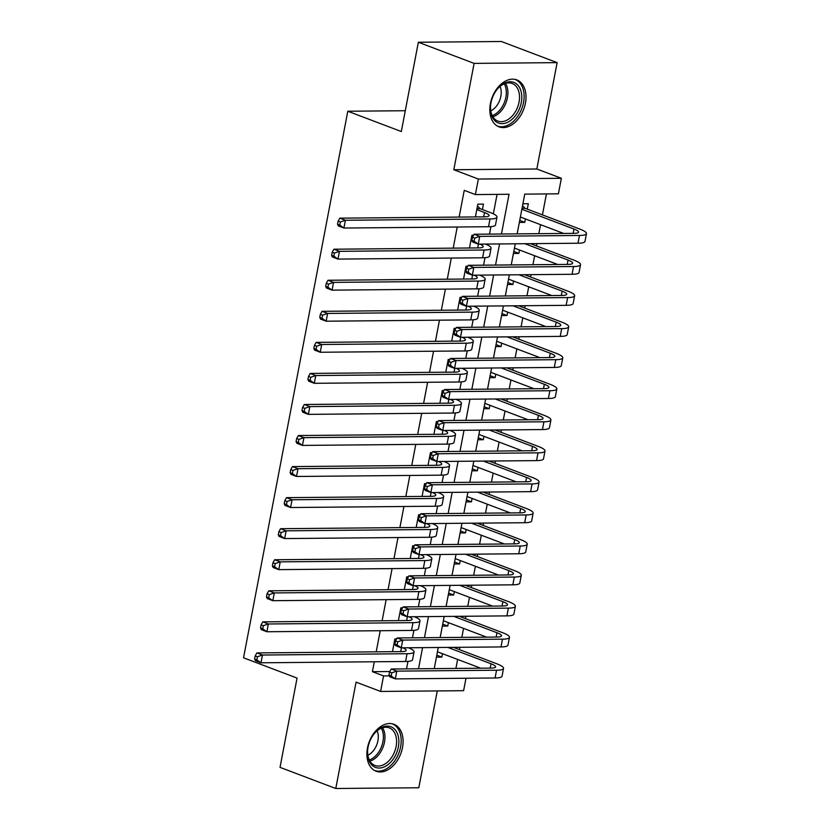 <?xml version="1.0" encoding="UTF-8"?>
<svg xmlns="http://www.w3.org/2000/svg" width="830" height="830" viewBox="0 0 830 830"><rect width="100%" height="100%" fill="white"/><g stroke="black" fill="none" stroke-linecap="round" stroke-linejoin="round"><path stroke-width="1.25" d="M402.498 747.591A25.108 16.859 110.8 0 0 393.887 724.279A25.108 16.859 110.8 0 0 367.493 747.913A25.108 16.859 110.8 0 0 376.094 771.226A25.108 16.859 110.8 0 0 402.498 747.591M525.411 103.221A25.108 16.859 110.8 0 0 516.81 79.908A25.108 16.859 110.8 0 0 490.416 103.543A25.108 16.859 110.8 0 0 499.017 126.855A25.108 16.859 110.8 0 0 525.411 103.221M465.993 678.255L463.617 690.685L380.607 691.442L383.564 675.911L389.312 675.859M405.289 110.722L347.801 111.241L243.543 657.796L297.057 678.089L280.032 767.366L335.787 788.5L418.797 787.753L437.265 690.923M347.801 111.241L401.326 131.534L418.351 42.247L501.372 41.5L557.127 62.634L474.106 63.381L453.813 169.745L478.35 179.041L561.36 178.294L558.403 193.815L524.747 194.127L517.163 233.863M453.813 169.745L536.834 168.998L557.127 62.634M536.834 168.998L561.36 178.294M455.909 668.43L457.621 659.445M459.488 649.651L459.934 647.307M461.833 637.378L463.545 628.383M465.412 618.589L465.858 616.254M467.757 606.315L469.469 597.33M471.336 587.536L471.782 585.192M473.681 575.263L475.393 566.278M477.26 556.484L477.707 554.139M479.605 544.21L481.317 535.226M483.185 525.432L483.631 523.087M485.529 513.158L487.241 504.173M489.109 494.379L489.555 492.034M491.453 482.106L493.165 473.121M495.033 463.327L495.479 460.982M497.377 451.053L499.089 442.058M500.957 432.264L501.403 429.93M503.302 419.99L505.014 411.006M506.881 401.212L507.327 398.867M509.226 388.938L510.938 379.953M512.805 370.159L513.251 367.815M515.15 357.886L516.862 348.901M518.729 339.107L519.175 336.762M521.074 326.833L522.786 317.849M524.653 308.055L525.1 305.71M526.998 295.781L528.71 286.796M530.577 277.002L531.024 274.657M532.922 264.728L534.634 255.733M536.502 245.939L536.948 243.605M538.846 233.666L540.558 224.681M542.426 214.887L546.42 193.929M418.351 42.247L474.106 63.381M396.615 638.913L394.904 638.934L392.466 651.695M402.54 607.861L400.828 607.871L398.39 620.633M408.464 576.809L406.752 576.819L404.314 589.58M414.388 545.756L412.676 545.767L410.238 558.528M420.312 514.693L418.6 514.714L416.162 527.475M426.236 483.641L424.524 483.662L422.086 496.423M432.16 452.589L430.448 452.609L428.01 465.371M438.084 421.536L436.373 421.547L433.934 434.308M444.009 390.484L442.297 390.494L439.858 403.256M449.933 359.432L448.221 359.442L445.783 372.203M455.857 328.369L454.145 328.389L451.707 341.151M461.781 297.316L460.069 297.337L457.631 310.098M467.705 266.264L465.993 266.285L463.555 279.046M473.629 235.212L471.907 235.222L469.479 247.983M519.725 220.438L524.768 222.347L525.411 218.944M527.278 209.15L528.316 203.713L522.91 203.765M513.801 251.49L518.843 253.399L519.487 249.996M507.877 282.542L512.919 284.451L513.562 281.048M501.953 313.605L506.995 315.514L507.638 312.101M496.029 344.658L501.071 346.567L501.714 343.163M490.105 375.71L495.147 377.619L495.79 374.216M484.181 406.762L489.223 408.671L489.876 405.268M478.256 437.815L483.299 439.724L483.952 436.321M472.332 468.867L477.375 470.776L478.028 467.373M466.408 499.93L471.45 501.839L472.104 498.436M460.484 530.982L465.526 532.891L466.18 529.488M454.56 562.035L459.602 563.943L460.256 560.541M448.636 593.087L453.678 594.996L454.332 591.593M442.722 624.139L447.754 626.048L448.408 622.645M519.352 222.399L524.768 222.347M513.428 253.451L518.843 253.399M507.504 284.503L512.919 284.451M501.579 315.556L506.995 315.514M495.655 346.608L501.071 346.567M489.731 377.671L495.147 377.619M483.807 408.723L489.223 408.671M477.883 439.776L483.299 439.724M471.959 470.828L477.375 470.776M466.035 501.88L471.45 501.839M460.111 532.943L465.526 532.891M454.186 563.995L459.602 563.943M448.262 595.048L453.678 594.996M442.338 626.1L447.754 626.048M436.424 657.153L441.83 657.101L442.483 653.698M501.455 234.008L509.039 194.272L475.383 194.573L464.24 190.35L459.135 217.076M457.237 227.015L453.211 248.139M451.313 258.068L447.287 279.191M445.388 289.12L441.363 310.244M439.464 320.173L435.439 341.296M433.54 351.225L429.515 372.348M427.616 382.288L423.591 403.401M421.692 413.34L417.666 434.464M415.768 444.392L411.742 465.516M409.854 475.445L405.818 496.568M403.93 506.497L399.894 527.621M398.006 537.55L393.97 558.673M392.082 568.612L388.046 589.725M386.158 599.665L382.122 620.788M380.233 630.717L376.198 651.841M374.309 661.769L372.411 671.688L389.81 671.522M406.544 668.876L407.976 661.386M410.414 648.614L410.58 647.753M412.469 637.824L413.9 630.333M416.338 617.562L416.504 616.7M418.393 606.772L419.824 599.281M422.263 586.509L422.429 585.648M424.317 575.709L425.749 568.228M428.187 555.457L428.353 554.585M430.241 544.656L431.673 537.176M434.111 524.404L434.277 523.533M436.165 513.604L437.597 506.113M440.035 493.352L440.201 492.481M442.089 482.552L443.521 475.061M445.959 462.289L446.125 461.428M448.013 451.499L449.445 444.009M451.883 431.237L452.049 430.376M453.937 420.437L455.369 412.956M457.807 400.185L457.973 399.323M459.862 389.384L461.293 381.904M463.731 369.132L463.897 368.261M465.786 358.332L467.217 350.841M469.656 338.08L469.811 337.208M471.71 327.279L473.142 319.789M475.58 307.017L475.735 306.156M477.634 296.227L479.066 288.736M481.504 275.965L481.659 275.104M483.558 265.175L484.99 257.684M487.428 244.912L487.584 244.051M489.482 234.112L490.914 226.632M493.342 213.86L497.066 194.376M482.406 209.554L483.444 204.118L477.831 204.17L475.403 216.931M380.607 691.442L356.07 682.136L335.787 788.5M372.411 671.688L383.564 675.911M475.383 194.573L478.35 179.041M515.274 243.802L511.239 264.915M509.35 274.855L505.314 295.978M503.426 305.907L499.39 327.03M497.502 336.959L493.466 358.083M491.578 368.012L487.542 389.135M485.654 399.064L481.618 420.188M479.73 430.127L475.694 451.24M473.806 461.179L469.78 482.303M467.881 492.232L463.856 513.355M461.957 523.284L457.932 544.407M456.033 554.336L452.008 575.46M450.109 585.389L446.084 606.512M444.185 616.451L440.159 637.575M438.261 647.504L434.235 668.627M418.528 668.762L422.553 647.639M424.452 637.71L428.477 616.586M430.376 606.657L434.401 585.534M436.3 575.605L440.325 554.482M442.224 544.553L446.25 523.429M448.148 513.5L452.174 492.377M454.072 482.438L458.098 461.314M459.996 451.385L464.022 430.262M465.921 420.333L469.946 399.209M471.845 389.28L475.87 368.157M477.769 358.228L481.794 337.105M483.693 327.176L487.718 306.052M489.617 296.113L493.643 274.989M495.541 265.06L499.567 243.937M436.798 655.192L441.83 657.101M476.804 209.606L484.492 212.522A16.092 3.019 -169.2 0 1 489.078 215.644A16.092 3.019 -169.2 0 1 484.43 216.848L339.812 218.166L345.394 220.272L490.001 218.964A24.143 4.524 10.8 0 0 496.983 217.149A24.143 4.524 10.8 0 0 490.105 212.47L480.165 208.704L476.97 208.735M477.509 205.902L480.165 208.704M340.362 221.994L338.132 221.154L337.54 224.256L339.771 225.106L340.362 221.994L345.394 220.272L343.911 228.043L488.517 226.725A24.143 4.524 10.8 0 0 495.5 224.909L496.983 217.149M339.771 225.106L343.911 228.043L338.339 225.926L337.54 224.256M338.132 221.154L339.812 218.166M522.547 205.664L525.037 208.299L522.039 208.33M521.863 209.274L573.966 229.028A16.092 3.019 -169.2 0 1 578.562 232.141A16.092 3.019 -169.2 0 1 573.904 233.355L474.169 234.257L479.74 236.374L579.475 235.461A24.143 4.524 10.8 0 0 586.457 233.645A24.143 4.524 10.8 0 0 579.579 228.976L525.037 208.299M520.379 217.035L563.674 233.448M474.708 238.085L472.478 237.245L471.886 240.347L474.117 241.198L474.708 238.085L479.74 236.374L478.267 244.134L577.991 243.232A24.143 4.524 10.8 0 0 584.984 241.416L586.457 233.645M474.117 241.198L478.267 244.134L472.685 242.018L471.886 240.347M472.478 237.245L474.169 234.257M490.987 102.837A21.725 14.587 -69.2 0 1 497.025 89.422A21.725 14.587 -69.2 0 1 515.025 82.938A21.725 14.587 -69.2 0 1 521.271 102.567A21.725 14.587 -69.2 0 1 503.52 123.566A21.725 14.587 -69.2 0 1 490.509 106.614A21.725 14.587 -69.2 0 1 490.987 102.837M490.54 106.25A20.117 13.508 110.8 0 0 497.886 121.087A20.117 13.508 110.8 0 0 519.041 102.152A20.117 13.508 110.8 0 0 512.141 83.467A20.117 13.508 110.8 0 0 496.807 89.713M500.044 86.424A15.843 10.634 -69.2 0 1 500.822 96.405A15.843 10.634 -69.2 0 1 490.779 110.857M497.295 126.025A24.942 16.745 110.8 0 0 523.523 102.547A24.942 16.745 110.8 0 0 514.974 79.379M379.103 728.989A21.725 14.587 -69.2 0 1 398.327 736.48A21.725 14.587 -69.2 0 1 387.32 765.167A21.725 14.587 -69.2 0 1 367.586 750.984A21.725 14.587 -69.2 0 1 374.102 733.803A21.725 14.587 -69.2 0 1 379.103 728.989M367.617 750.621A20.117 13.508 110.8 0 0 374.963 765.467A20.117 13.508 110.8 0 0 385.898 763.403A20.117 13.508 110.8 0 0 396.481 743.939A20.117 13.508 110.8 0 0 389.218 727.848A20.117 13.508 110.8 0 0 378.283 729.912A20.117 13.508 110.8 0 0 373.884 734.083M377.121 730.794A15.843 10.634 -69.2 0 1 369.858 754.065A15.843 10.634 -69.2 0 1 367.856 755.227M374.372 770.406A24.942 16.745 110.8 0 0 387.932 767.843A24.942 16.745 110.8 0 0 401.056 743.711A24.942 16.745 110.8 0 0 392.051 723.75M470.88 240.659L472.291 241.198M471.585 236.955L472.374 237.795M479.896 244.113A16.092 3.019 -169.2 0 1 483.153 246.697A16.092 3.019 -169.2 0 1 478.505 247.911L333.888 249.218L339.47 251.324L484.077 250.017A24.143 4.524 10.8 0 0 491.059 248.201A24.143 4.524 10.8 0 0 485.54 244.062M334.438 253.046L332.208 252.206L331.616 255.308L333.847 256.159L334.438 253.046L339.47 251.324L337.986 259.095L482.593 257.788A24.143 4.524 10.8 0 0 489.576 255.962L491.059 248.201M472 239.777L471.046 239.787M333.847 256.159L337.986 259.095L332.415 256.978L331.616 255.308M332.208 252.206L333.888 249.218M464.956 271.711L466.367 272.25M465.661 268.007L466.45 268.847M473.971 275.176A16.092 3.019 -169.2 0 1 477.229 277.749A16.092 3.019 -169.2 0 1 472.581 278.963L327.975 280.27L333.546 282.387L478.153 281.069A24.143 4.524 10.8 0 0 485.135 279.254A24.143 4.524 10.8 0 0 479.615 275.124M328.514 284.109L326.283 283.258L325.692 286.36L327.923 287.211L328.514 284.109L333.546 282.387L332.062 290.147L476.669 288.84A24.143 4.524 10.8 0 0 483.662 287.024L485.135 279.254M466.076 270.829L465.122 270.839M327.923 287.211L332.062 290.147L326.491 288.031L325.692 286.36M326.283 283.258L327.975 280.27M459.032 302.774L460.443 303.303M459.737 299.059L460.526 299.9M468.047 306.229A16.092 3.019 -169.2 0 1 471.305 308.802A16.092 3.019 -169.2 0 1 466.657 310.015L322.05 311.323L327.622 313.439L472.229 312.132A24.143 4.524 10.8 0 0 479.211 310.306A24.143 4.524 10.8 0 0 473.691 306.177M322.59 315.161L320.359 314.311L319.768 317.423L321.999 318.264L322.59 315.161L327.622 313.439L326.138 321.2L470.745 319.892A24.143 4.524 10.8 0 0 477.738 318.077L479.211 310.306M460.152 301.892L459.198 301.892M321.999 318.264L326.138 321.2L320.567 319.083L319.768 317.423M320.359 314.311L322.05 311.323M453.107 333.826L454.518 334.365M453.813 330.122L454.601 330.952M462.134 337.281A16.092 3.019 -169.2 0 1 465.391 339.854A16.092 3.019 -169.2 0 1 460.733 341.068L316.126 342.375L321.698 344.492L466.304 343.184A24.143 4.524 10.8 0 0 473.287 341.369A24.143 4.524 10.8 0 0 467.767 337.229M316.666 346.214L314.435 345.363L313.844 348.476L316.074 349.316L316.666 346.214L321.698 344.492L320.214 352.252L464.821 350.945A24.143 4.524 10.8 0 0 471.814 349.129L473.287 341.369M454.228 332.944L453.273 332.955M316.074 349.316L320.214 352.252L314.643 350.146L313.844 348.476M314.435 345.363L316.126 342.375M524.871 243.709L568.042 260.081A16.092 3.019 -169.2 0 1 572.638 263.193A16.092 3.019 -169.2 0 1 567.979 264.407L468.245 265.31L473.816 267.426L573.551 266.523A24.143 4.524 10.8 0 0 580.533 264.697A24.143 4.524 10.8 0 0 573.654 260.029L530.474 243.657M514.455 248.087L557.75 264.5M468.784 269.148L466.553 268.298L465.962 271.4L468.193 272.25L468.784 269.148L473.816 267.426L472.343 275.187L572.067 274.284A24.143 4.524 10.8 0 0 579.06 272.468L580.533 264.697M468.193 272.25L472.343 275.187L466.761 273.07L465.962 271.4M466.553 268.298L468.245 265.31M518.947 274.761L562.117 291.133A16.092 3.019 -169.2 0 1 566.714 294.245A16.092 3.019 -169.2 0 1 562.055 295.459L462.32 296.362L467.892 298.478L567.627 297.576A24.143 4.524 10.8 0 0 574.619 295.76A24.143 4.524 10.8 0 0 567.73 291.081L524.55 274.709M508.531 279.139L551.826 295.553M462.86 300.201L460.629 299.35L460.038 302.462L462.269 303.303L462.86 300.201L467.892 298.478L466.419 306.239L566.153 305.336A24.143 4.524 10.8 0 0 573.136 303.521L574.619 295.76M462.269 303.303L466.419 306.239L460.837 304.122L460.038 302.462M460.629 299.35L462.32 296.362M513.023 305.814L556.193 322.185A16.092 3.019 -169.2 0 1 560.789 325.308A16.092 3.019 -169.2 0 1 556.131 326.512L456.396 327.414L461.968 329.531L561.702 328.628A24.143 4.524 10.8 0 0 568.695 326.812A24.143 4.524 10.8 0 0 561.806 322.133L518.625 305.772M502.607 310.192L545.901 326.605M456.936 331.253L454.705 330.402L454.114 333.515L456.344 334.355L456.936 331.253L461.968 329.531L460.494 337.291L560.229 336.389A24.143 4.524 10.8 0 0 567.212 334.573L568.695 326.812M456.344 334.355L460.494 337.291L454.913 335.185L454.114 333.515M454.705 330.402L456.396 327.414M507.099 336.876L550.269 353.238A16.092 3.019 -169.2 0 1 554.865 356.361A16.092 3.019 -169.2 0 1 550.207 357.564L450.472 358.477L456.044 360.583L555.778 359.681A24.143 4.524 10.8 0 0 562.771 357.865A24.143 4.524 10.8 0 0 555.882 353.186L512.701 336.824M496.682 341.255L539.977 357.657M451.012 362.305L448.781 361.465L448.19 364.567L450.42 365.408L451.012 362.305L456.044 360.583L454.57 368.354L554.305 367.441A24.143 4.524 10.8 0 0 561.288 365.625L562.771 357.865M450.42 365.408L454.57 368.354L448.989 366.238L448.19 364.567M448.781 361.465L450.472 358.477M447.183 364.878L448.594 365.418M447.889 361.175L448.677 362.005M456.21 368.333A16.092 3.019 -169.2 0 1 459.467 370.906A16.092 3.019 -169.2 0 1 454.809 372.12L310.202 373.427L315.774 375.544L460.38 374.237A24.143 4.524 10.8 0 0 467.363 372.421A24.143 4.524 10.8 0 0 461.843 368.281M310.742 377.266L308.511 376.426L307.92 379.528L310.15 380.368L310.742 377.266L315.774 375.544L314.29 383.304L458.897 381.997A24.143 4.524 10.8 0 0 465.889 380.182L467.363 372.421M448.304 363.997L447.349 364.007M310.15 380.368L314.29 383.304L308.719 381.198L307.92 379.528M308.511 376.426L310.202 373.427M501.175 367.929L544.345 384.29A16.092 3.019 -169.2 0 1 548.941 387.413A16.092 3.019 -169.2 0 1 544.283 388.627L444.548 389.529L450.119 391.636L549.854 390.733A24.143 4.524 10.8 0 0 556.847 388.917A24.143 4.524 10.8 0 0 549.958 384.249L506.777 367.877M490.758 372.307L534.053 388.72M445.088 393.358L442.857 392.517L442.266 395.62L444.496 396.47L445.088 393.358L450.119 391.636L448.646 399.406L548.381 398.504A24.143 4.524 10.8 0 0 555.363 396.678L556.847 388.917M444.496 396.47L448.646 399.406L443.064 397.29L442.266 395.62M442.857 392.517L444.548 389.529M441.259 395.931L442.67 396.47M441.965 392.227L442.753 393.067M450.285 399.386A16.092 3.019 -169.2 0 1 453.543 401.969A16.092 3.019 -169.2 0 1 448.885 403.173L304.278 404.49L309.849 406.596L454.456 405.289A24.143 4.524 10.8 0 0 461.439 403.473A24.143 4.524 10.8 0 0 455.919 399.334M304.818 408.319L302.587 407.478L301.995 410.58L304.226 411.431L304.818 408.319L309.849 406.596L308.366 414.367L452.973 413.05A24.143 4.524 10.8 0 0 459.965 411.234L461.439 403.473M442.38 395.049L441.425 395.059M304.226 411.431L308.366 414.367L302.794 412.251L301.995 410.58M302.587 407.478L304.278 404.49M495.251 398.981L538.431 415.353A16.092 3.019 -169.2 0 1 543.017 418.465A16.092 3.019 -169.2 0 1 538.359 419.679L438.624 420.582L444.195 422.698L543.93 421.785A24.143 4.524 10.8 0 0 550.923 419.97A24.143 4.524 10.8 0 0 544.034 415.301L500.853 398.929M484.834 403.359L528.129 419.773M439.163 424.41L436.933 423.57L436.341 426.672L438.572 427.523L439.163 424.41L444.195 422.698L442.722 430.459L542.457 429.556A24.143 4.524 10.8 0 0 549.439 427.74L550.923 419.97M438.572 427.523L442.722 430.459L437.14 428.342L436.341 426.672M436.933 423.57L438.624 420.582M435.335 426.983L436.746 427.523M436.041 423.279L436.829 424.12M444.361 430.438A16.092 3.019 -169.2 0 1 447.619 433.021A16.092 3.019 -169.2 0 1 442.961 434.235L298.354 435.543L303.925 437.659L448.532 436.341A24.143 4.524 10.8 0 0 455.514 434.526A24.143 4.524 10.8 0 0 449.995 430.397M298.893 439.371L296.663 438.531L296.071 441.633L298.302 442.483L298.893 439.371L303.925 437.659L302.442 445.42L447.048 444.112A24.143 4.524 10.8 0 0 454.041 442.286L455.514 434.526M436.456 426.101L435.501 426.112M298.302 442.483L302.442 445.42L296.87 443.303L296.071 441.633M296.663 438.531L298.354 435.543M489.327 430.033L532.507 446.405A16.092 3.019 -169.2 0 1 537.093 449.518A16.092 3.019 -169.2 0 1 532.435 450.732L432.7 451.634L438.282 453.751L538.006 452.848A24.143 4.524 10.8 0 0 544.999 451.032A24.143 4.524 10.8 0 0 538.11 446.353L494.929 429.982M478.91 434.412L522.205 450.825M433.239 455.473L431.009 454.622L430.417 457.724L432.648 458.575L433.239 455.473L438.282 453.751L436.798 461.511L536.533 460.608A24.143 4.524 10.8 0 0 543.515 458.793L544.999 451.032M432.648 458.575L436.798 461.511L431.216 459.395L430.417 457.724M431.009 454.622L432.7 451.634M429.411 458.036L430.822 458.575M430.116 454.332L430.905 455.172M438.437 461.501A16.092 3.019 -169.2 0 1 441.695 464.074A16.092 3.019 -169.2 0 1 437.037 465.288L292.43 466.595L298.001 468.711L442.608 467.394A24.143 4.524 10.8 0 0 449.59 465.578A24.143 4.524 10.8 0 0 444.071 461.449M292.969 470.434L290.739 469.583L290.147 472.685L292.378 473.536L292.969 470.434L298.001 468.711L296.518 476.472L441.124 475.165A24.143 4.524 10.8 0 0 448.117 473.349L449.59 465.578M430.531 457.164L429.577 457.164M292.378 473.536L296.518 476.472L290.946 474.355L290.147 472.685M290.739 469.583L292.43 466.595M483.402 461.086L526.583 477.458A16.092 3.019 -169.2 0 1 531.169 480.57A16.092 3.019 -169.2 0 1 526.511 481.784L426.776 482.687L432.357 484.803L532.082 483.9A24.143 4.524 10.8 0 0 539.075 482.085A24.143 4.524 10.8 0 0 532.186 477.406L489.005 461.034M472.986 465.464L516.281 481.877M427.315 486.525L425.085 485.675L424.493 488.787L426.724 489.627L427.315 486.525L432.357 484.803L430.874 492.564L530.609 491.661A24.143 4.524 10.8 0 0 537.591 489.845L539.075 482.085M426.724 489.627L430.874 492.564L425.292 490.457L424.493 488.787M425.085 485.675L426.776 482.687M423.487 489.098L424.908 489.627M424.192 485.384L424.981 486.224M432.513 492.553A16.092 3.019 -169.2 0 1 435.771 495.126A16.092 3.019 -169.2 0 1 431.112 496.34L286.506 497.647L292.077 499.764L436.684 498.457A24.143 4.524 10.8 0 0 443.666 496.631A24.143 4.524 10.8 0 0 438.147 492.501M287.045 501.486L284.815 500.635L284.223 503.748L286.454 504.588L287.045 501.486L292.077 499.764L290.593 507.524L435.2 506.217A24.143 4.524 10.8 0 0 442.193 504.401L443.666 496.631M424.607 488.216L423.653 488.227M286.454 504.588L290.593 507.524L285.022 505.408L284.223 503.748M284.815 500.635L286.506 497.647M417.563 520.151L418.984 520.69M418.268 516.447L419.057 517.277M426.589 523.606A16.092 3.019 -169.2 0 1 429.847 526.179A16.092 3.019 -169.2 0 1 425.188 527.392L280.582 528.7L286.153 530.816L430.76 529.509A24.143 4.524 10.8 0 0 437.742 527.693A24.143 4.524 10.8 0 0 432.223 523.554M281.121 532.538L278.89 531.688L278.299 534.8L280.53 535.64L281.121 532.538L286.153 530.816L284.669 538.577L429.276 537.269A24.143 4.524 10.8 0 0 436.269 535.454L437.742 527.693M418.683 519.269L417.729 519.279M280.53 535.64L284.669 538.577L279.098 536.471L278.299 534.8M278.89 531.688L280.582 528.7M411.639 551.203L413.06 551.742M412.344 547.499L413.133 548.329M420.665 554.658A16.092 3.019 -169.2 0 1 423.923 557.231A16.092 3.019 -169.2 0 1 419.264 558.445L274.657 559.752L280.229 561.869L424.836 560.561A24.143 4.524 10.8 0 0 431.818 558.746A24.143 4.524 10.8 0 0 426.298 554.606M275.197 563.591L272.966 562.75L272.375 565.853L274.606 566.693L275.197 563.591L280.229 561.869L278.745 569.629L423.352 568.322A24.143 4.524 10.8 0 0 430.345 566.506L431.818 558.746M412.759 550.321L411.805 550.332M274.606 566.693L278.745 569.629L273.174 567.523L272.375 565.853M272.966 562.75L274.657 559.752M405.714 582.255L407.136 582.795M406.42 578.552L407.208 579.392M414.741 585.71A16.092 3.019 -169.2 0 1 417.998 588.294A16.092 3.019 -169.2 0 1 413.34 589.497L268.733 590.815L274.305 592.921L418.911 591.614A24.143 4.524 10.8 0 0 425.894 589.798A24.143 4.524 10.8 0 0 420.374 585.658M269.273 594.643L267.042 593.803L266.451 596.905L268.681 597.756L269.273 594.643L274.305 592.921L272.821 600.692L417.428 599.374A24.143 4.524 10.8 0 0 424.421 597.559L425.894 589.798M406.835 581.374L405.88 581.384M268.681 597.756L272.821 600.692L267.25 598.575L266.451 596.905M267.042 593.803L268.733 590.815M399.79 613.308L401.212 613.847M400.496 609.604L401.284 610.444M408.817 616.763A16.092 3.019 -169.2 0 1 412.074 619.346A16.092 3.019 -169.2 0 1 407.416 620.56L262.809 621.867L268.381 623.984L412.987 622.666A24.143 4.524 10.8 0 0 419.98 620.85A24.143 4.524 10.8 0 0 414.45 616.721M263.349 625.696L261.118 624.855L260.527 627.957L262.757 628.808L263.349 625.696L268.381 623.984L266.897 631.744L411.504 630.437A24.143 4.524 10.8 0 0 418.496 628.611L419.98 620.85M400.911 612.426L399.956 612.436M262.757 628.808L266.897 631.744L261.326 629.628L260.527 627.957M261.118 624.855L262.809 621.867M477.478 492.149L520.659 508.51A16.092 3.019 -169.2 0 1 525.245 511.633A16.092 3.019 -169.2 0 1 520.586 512.836L420.852 513.739L426.433 515.855L526.158 514.953A24.143 4.524 10.8 0 0 533.151 513.137A24.143 4.524 10.8 0 0 526.262 508.458L483.081 492.097M467.062 496.516L510.357 512.93M421.391 517.578L419.16 516.737L418.569 519.839L420.8 520.68L421.391 517.578L426.433 515.855L424.95 523.616L524.685 522.713A24.143 4.524 10.8 0 0 531.667 520.898L533.151 513.137M420.8 520.68L424.95 523.616L419.368 521.51L418.569 519.839M419.16 516.737L420.852 513.739M471.554 523.201L514.735 539.562A16.092 3.019 -169.2 0 1 519.321 542.685A16.092 3.019 -169.2 0 1 514.662 543.889L414.927 544.802L420.509 546.908L520.234 546.005A24.143 4.524 10.8 0 0 527.226 544.19A24.143 4.524 10.8 0 0 520.337 539.51L477.157 523.149M461.138 527.579L504.433 543.982M415.467 548.63L413.236 547.79L412.645 550.892L414.876 551.732L415.467 548.63L420.509 546.908L419.026 554.679L518.76 553.766A24.143 4.524 10.8 0 0 525.743 551.95L527.226 544.19M414.876 551.732L419.026 554.679L413.444 552.562L412.645 550.892M413.236 547.79L414.927 544.802M465.63 554.253L508.811 570.615A16.092 3.019 -169.2 0 1 513.397 573.738A16.092 3.019 -169.2 0 1 508.738 574.951L409.003 575.854L414.585 577.96L514.31 577.058A24.143 4.524 10.8 0 0 521.302 575.242A24.143 4.524 10.8 0 0 514.413 570.573L471.233 554.201M455.214 558.632L498.508 575.045M409.543 579.682L407.312 578.842L406.721 581.944L408.951 582.795L409.543 579.682L414.585 577.96L413.101 585.731L512.836 584.828A24.143 4.524 10.8 0 0 519.819 583.002L521.302 575.242M408.951 582.795L413.101 585.731L407.52 583.615L406.721 581.944M407.312 578.842L409.003 575.854M459.706 585.306L502.887 601.677A16.092 3.019 -169.2 0 1 507.472 604.79A16.092 3.019 -169.2 0 1 502.814 606.004L403.079 606.906L408.661 609.023L508.385 608.12A24.143 4.524 10.8 0 0 515.378 606.294A24.143 4.524 10.8 0 0 508.489 601.626L465.308 585.254M449.289 589.684L492.584 606.097M403.619 610.745L401.388 609.894L400.797 612.997L403.027 613.847L403.619 610.745L408.661 609.023L407.177 616.783L506.912 615.881A24.143 4.524 10.8 0 0 513.894 614.065L515.378 606.294M403.027 613.847L407.177 616.783L401.596 614.667L400.797 612.997M401.388 609.894L403.079 606.906M453.782 616.358L496.963 632.73A16.092 3.019 -169.2 0 1 501.548 635.842A16.092 3.019 -169.2 0 1 496.89 637.056L397.155 637.959L402.737 640.075L502.461 639.173A24.143 4.524 10.8 0 0 509.454 637.357A24.143 4.524 10.8 0 0 502.565 632.678L459.384 616.306M443.365 620.736L486.66 637.15M397.695 641.798L395.474 640.947L394.873 644.059L397.103 644.9L397.695 641.798L402.737 640.075L401.253 647.836L500.988 646.933A24.143 4.524 10.8 0 0 507.97 645.118L509.454 637.357M397.103 644.9L401.253 647.836L395.682 645.719L394.873 644.059M395.474 640.947L397.155 637.959M393.866 644.36L395.288 644.9M394.572 640.656L395.36 641.497M402.892 647.825A16.092 3.019 -169.2 0 1 406.15 650.398A16.092 3.019 -169.2 0 1 401.492 651.612L256.885 652.92L262.456 655.036L407.063 653.718A24.143 4.524 10.8 0 0 414.056 651.903A24.143 4.524 10.8 0 0 408.526 647.774M257.425 656.758L255.194 655.908L254.603 659.01L256.833 659.86L257.425 656.758L262.456 655.036L260.973 662.797L405.59 661.489A24.143 4.524 10.8 0 0 412.572 659.674L414.056 651.903M394.987 643.489L394.032 643.489M256.833 659.86L260.973 662.797L255.401 660.68L254.603 659.01M255.194 655.908L256.885 652.92M447.858 647.41L491.038 663.782A16.092 3.019 -169.2 0 1 495.624 666.895A16.092 3.019 -169.2 0 1 490.966 668.109L391.231 669.011L396.813 671.128L496.548 670.225A24.143 4.524 10.8 0 0 503.53 668.409A24.143 4.524 10.8 0 0 496.641 663.73L453.46 647.359M437.441 651.789L480.736 668.202M391.77 672.85L389.55 671.999L388.948 675.112L391.179 675.952L391.77 672.85L396.813 671.128L395.329 678.888L495.064 677.986A24.143 4.524 10.8 0 0 502.046 676.17L503.53 668.409M391.179 675.952L395.329 678.888L389.758 676.782L388.948 675.112M389.55 671.999L391.231 669.011M484.492 212.522L483.662 216.858M490.001 218.964L488.517 226.725M573.966 229.028L573.146 233.355M579.475 235.461L577.991 243.232M505.532 83.374A20.117 13.508 -69.2 0 1 507.421 97.753A20.117 13.508 -69.2 0 1 492.875 116.781M492.232 115.598A19.453 13.062 110.8 0 0 505.854 97.338A19.453 13.062 110.8 0 0 504.267 83.83M382.609 727.754A20.117 13.508 -69.2 0 1 374.278 758.994A20.117 13.508 -69.2 0 1 369.952 761.152M369.309 759.969A19.453 13.062 110.8 0 0 373.054 758.029A19.453 13.062 110.8 0 0 381.344 728.211M478.464 244.134L477.738 247.911M484.077 250.017L482.593 257.788M472.54 275.187L471.814 278.963M478.153 281.069L476.669 288.84M466.616 306.239L465.889 310.026M472.229 312.132L470.745 319.892M460.692 337.291L459.976 341.078M466.304 343.184L464.821 350.945M568.042 260.081L567.222 264.417M573.551 266.523L572.067 274.284M562.117 291.133L561.298 295.47M567.627 297.576L566.153 305.336M556.193 322.185L555.374 326.522M561.702 328.628L560.229 336.389M550.269 353.238L549.45 357.574M555.778 359.681L554.305 367.441M454.767 368.344L454.052 372.131M460.38 374.237L458.897 381.997M544.345 384.29L543.526 388.627M549.854 390.733L548.381 398.504M448.843 399.406L448.127 403.183M454.456 405.289L452.973 413.05M538.431 415.353L537.601 419.679M543.93 421.785L542.457 429.556M442.919 430.459L442.203 434.235M448.532 436.341L447.048 444.112M532.507 446.405L531.677 450.742M538.006 452.848L536.533 460.608M436.995 461.511L436.279 465.288M442.608 467.394L441.124 475.165M526.583 477.458L525.753 481.794M532.082 483.9L530.609 491.661M431.071 492.564L430.355 496.35M436.684 498.457L435.2 506.217M425.147 523.616L424.431 527.403M430.76 529.509L429.276 537.269M419.223 554.668L418.507 558.455M424.836 560.561L423.352 568.322M413.299 585.731L412.583 589.508M418.911 591.614L417.428 599.374M407.374 616.783L406.659 620.56M412.987 622.666L411.504 630.437M520.659 508.51L519.829 512.847M526.158 514.953L524.685 522.713M514.735 539.562L513.905 543.899M520.234 546.005L518.76 553.766M508.811 570.615L507.981 574.951M514.31 577.058L512.836 584.828M502.887 601.677L502.057 606.004M508.385 608.12L506.912 615.881M496.963 632.73L496.133 637.067M502.461 639.173L500.988 646.933M401.45 647.836L400.734 651.612M407.063 653.718L405.59 661.489M491.038 663.782L490.208 668.119M496.548 670.225L495.064 677.986"/></g></svg>
